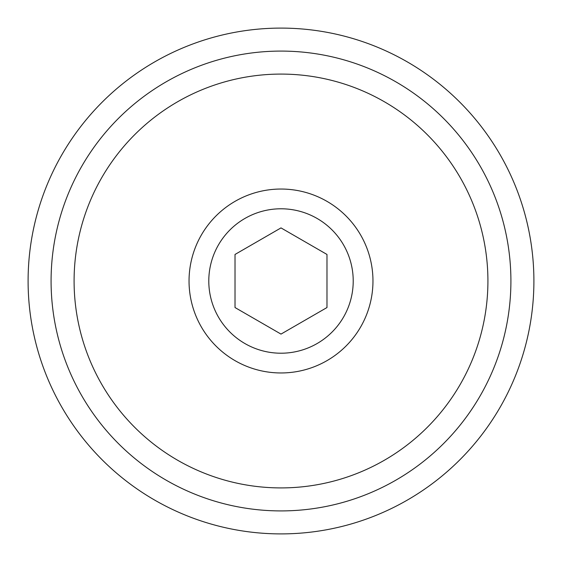 <?xml version="1.0" encoding="UTF-8"?>
<svg xmlns="http://www.w3.org/2000/svg" width="562" height="562" viewBox="0 0 562 562"><rect width="100%" height="100%" fill="white"/><g stroke="black" fill="none" stroke-linecap="round" stroke-linejoin="round"><path stroke-width="0.84" d="M353.217 281A72.217 72.217 0 0 1 244.892 343.537A72.217 72.217 0 0 1 244.892 218.463A72.217 72.217 0 0 1 353.217 281M281 334.095L326.979 307.547L326.979 254.453L281 227.905L235.021 254.453L235.021 307.547L281 334.095M372.964 281A91.964 91.964 0 0 1 235.021 360.642A91.964 91.964 0 0 1 235.021 201.358A91.964 91.964 0 0 1 372.964 281M510.907 281A229.907 229.907 0 0 1 166.043 480.11A229.907 229.907 0 0 1 166.043 81.89A229.907 229.907 0 0 1 510.907 281M533.9 281A252.9 252.9 0 0 1 154.55 500.018A252.9 252.9 0 0 1 154.55 61.982A252.9 252.9 0 0 1 533.9 281M487.921 281A206.921 206.921 0 0 1 177.543 460.194A206.921 206.921 0 0 1 177.543 101.806A206.921 206.921 0 0 1 487.921 281"/></g></svg>
